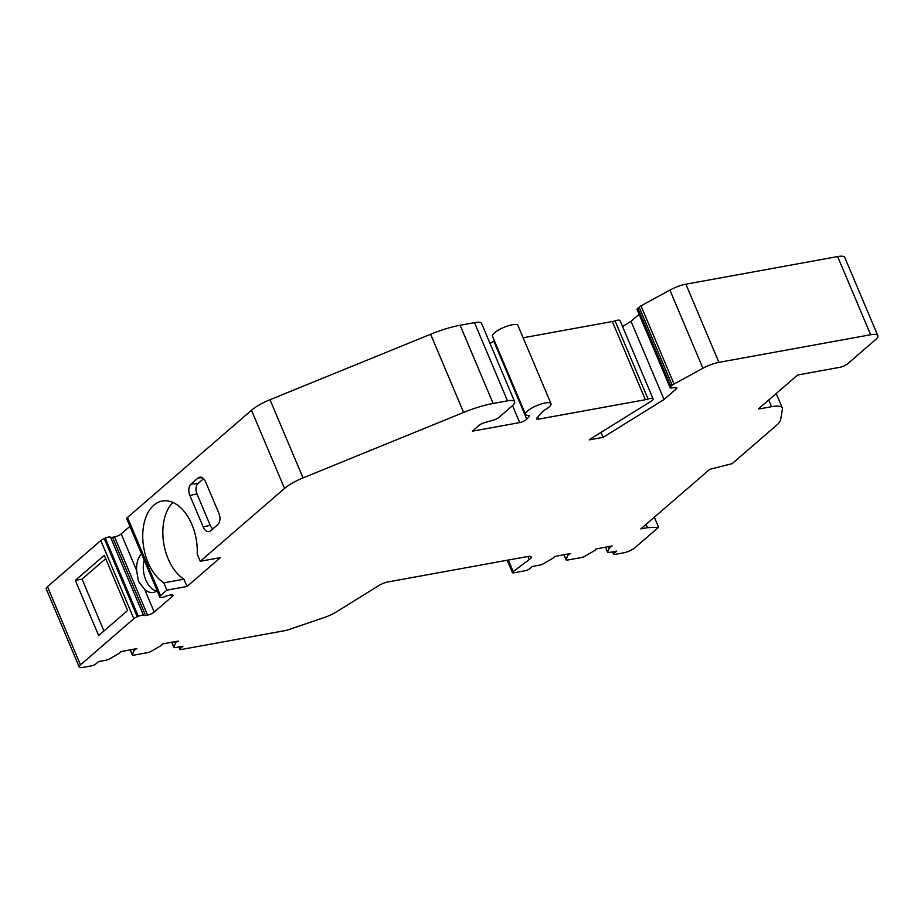 <?xml version="1.0" encoding="UTF-8"?>
<svg xmlns="http://www.w3.org/2000/svg" width="924" height="924" viewBox="0 0 924 924"><rect width="100%" height="100%" fill="white"/><g stroke="black" fill="none" stroke-linecap="round" stroke-linejoin="round"><path stroke-width="1.39" d="M877.8 335.608A17.279 4.643 157.1 0 0 870.662 334.742L837.629 256.572A17.279 4.643 157.1 0 1 844.779 257.426L877.8 335.608A17.279 4.643 157.1 0 1 875.282 339.893L847.643 363.802A6.052 1.629 157.1 0 1 839.881 367.302L797.666 374.994L758.523 408.835A5.186 1.398 -22.9 0 0 760.163 408.778L771.575 406.699L768.745 399.988M605.578 547.135L607.657 552.055A3.453 0.924 157.1 0 0 607.646 552.309A3.453 0.924 157.1 0 0 609.066 552.483L616.747 551.085L614.114 553.361A3.453 0.924 157.1 0 0 613.605 554.227A3.453 0.924 157.1 0 0 615.038 554.4L623.746 552.806A8.639 2.322 157.1 0 0 634.834 547.793L658.593 527.258L647.539 527.662L640.84 528.886L709.736 469.323L732.178 463.629L776.714 425.121A25.918 6.965 157.1 0 0 780.607 419.923L782.409 409.216A25.918 6.965 157.1 0 0 782.293 407.992A25.918 6.965 157.1 0 0 771.575 406.699M607.657 552.055L609.182 548.151A2.587 0.693 157.1 0 1 609.551 547.701L610.464 546.916A2.587 0.693 157.1 0 1 612.127 545.934L596.107 548.948A2.587 0.693 157.1 0 0 596.038 548.868M564.033 554.689L566.112 559.609A3.453 0.924 157.1 0 0 566.1 559.875A3.453 0.924 157.1 0 0 567.532 560.048L581.543 557.495A3.453 0.924 157.1 0 0 584.984 556.179L594.063 550.9A2.587 0.693 157.1 0 0 594.813 550.392L595.726 549.595A2.587 0.693 157.1 0 0 596.107 548.948M566.112 559.609L567.636 555.717A2.587 0.693 157.1 0 1 568.006 555.266L568.93 554.469A2.587 0.693 157.1 0 1 570.582 553.499L554.562 556.514A2.587 0.693 157.1 0 0 554.492 556.433M508.339 560.036L513.213 571.563A3.453 0.924 157.1 0 0 512.439 572.637A3.453 0.924 157.1 0 0 513.86 572.811L525.259 570.732A3.453 0.924 157.1 0 0 529.695 568.734L532.328 566.458L539.997 565.061A3.453 0.924 157.1 0 0 543.439 563.732L552.517 558.466A2.587 0.693 157.1 0 0 553.268 557.946L554.181 557.16A2.587 0.693 157.1 0 0 554.562 556.514M513.213 571.563L529.221 559.644L527.893 556.479M171.829 642.249L173.908 647.17A3.453 0.924 157.1 0 0 173.897 647.424A3.453 0.924 157.1 0 0 175.317 647.597L182.998 646.199L180.365 648.475A3.453 0.924 157.1 0 0 179.857 649.341A3.453 0.924 157.1 0 0 181.289 649.503L283.807 630.849A17.279 4.643 157.1 0 0 290.309 629.105L324.682 617.347A17.279 4.643 157.1 0 0 336.544 611.815L378.794 585.585A8.639 2.322 157.1 0 1 387.988 581.935L527.592 556.537A8.639 2.322 -22.9 0 1 531.161 556.964A8.639 2.322 -22.9 0 1 529.221 559.644M173.908 647.17L175.433 643.266A2.587 0.693 157.1 0 1 175.803 642.815L176.715 642.03A2.587 0.693 157.1 0 1 178.378 641.048L162.289 643.982A2.587 0.693 157.1 0 1 162.358 644.063A2.587 0.693 157.1 0 1 161.977 644.709L161.053 645.506A2.587 0.693 157.1 0 1 160.314 646.015L151.236 651.293A3.453 0.924 157.1 0 1 147.794 652.61L133.784 655.162A3.453 0.924 157.1 0 1 132.351 654.989A3.453 0.924 157.1 0 1 132.363 654.723L133.888 650.831A2.587 0.693 157.1 0 1 134.257 650.381L135.181 649.584A2.587 0.693 157.1 0 1 136.833 648.613L120.813 651.628A2.587 0.693 157.1 0 0 120.744 651.536M129.938 526.345L121.194 533.899A5.186 1.398 157.1 0 1 114.541 536.913L112.532 537.271A5.186 1.398 157.1 0 1 110.522 537.179A5.186 1.398 157.1 0 0 105.267 538.115L104.216 538.565L137.249 616.735A5.186 1.398 157.1 0 0 133.841 618.722L80.48 664.864A8.639 2.322 157.1 0 0 79.221 667.001A8.639 2.322 157.1 0 0 82.79 667.428L91.511 665.846A3.453 0.924 157.1 0 0 95.946 663.848L98.568 661.561L106.248 660.175A3.453 0.924 157.1 0 0 109.69 658.847L118.769 653.58A2.587 0.693 157.1 0 0 119.519 653.06L120.432 652.275A2.587 0.693 157.1 0 0 120.813 651.628M137.249 616.735L138.288 616.296A5.186 1.398 157.1 0 1 143.543 615.361A5.186 1.398 157.1 0 0 145.553 615.453L147.563 615.095A5.186 1.398 157.1 0 0 154.216 612.081L172.291 596.454A5.186 1.398 157.1 0 0 173.054 595.171A5.186 1.398 157.1 0 0 170.905 594.906L168.896 595.275A5.186 1.398 157.1 0 0 165.546 596.338A5.186 1.398 157.1 0 1 160.21 597.331L159.921 597.135A5.186 1.398 157.1 0 1 159.76 596.95A5.186 1.398 157.1 0 1 160.51 595.657L166.921 590.124L187.018 586.463L220.374 557.634L200.265 561.284L284.523 488.438L251.49 410.256A25.918 6.965 157.1 0 1 270.004 399.711L430.619 334.257A51.836 13.941 -22.9 0 1 460.106 325.271L474.486 322.661A17.279 4.643 -22.9 0 1 481.623 323.527L514.645 401.697A17.279 4.643 157.1 0 0 507.507 400.843L493.139 403.453A51.836 13.941 157.1 0 0 463.64 412.439L303.037 477.893A25.918 6.965 157.1 0 0 284.523 488.438M600.958 432.409L603.049 437.364L589.223 439.882A8.639 2.322 157.1 0 1 591.129 438.507L650.542 401.628A6.907 1.86 157.1 0 0 653.072 398.81A6.907 1.86 157.1 0 0 648.059 399.018A8.639 2.322 -22.9 0 1 645.368 399.711L538.761 419.115A5.186 1.398 -22.9 0 1 536.613 418.849A5.186 1.398 -22.9 0 1 536.971 417.948L542.873 411.365A5.186 1.398 -22.9 0 1 544.825 409.921A13.825 3.719 157.1 0 0 550.981 403.649A13.825 3.719 157.1 0 0 536.798 405.601A13.825 3.719 157.1 0 0 525.513 414.402A13.825 3.719 157.1 0 0 528.32 415.396A5.186 1.398 -22.9 0 1 529.371 415.777A5.186 1.398 -22.9 0 1 529.013 416.678L526.761 419.184A5.186 1.398 -22.9 0 1 519.704 422.58L472.407 431.185L479.175 425.329A5.186 1.398 -22.9 0 1 484.696 422.591L493.439 420.108A5.186 1.398 157.1 0 0 498.972 417.371L512.127 405.983A17.279 4.643 157.1 0 0 514.645 401.697M603.049 437.364L664.056 399.491L631.034 321.321L639.119 314.322M870.662 334.742L718.918 362.358A17.279 4.643 157.1 0 0 702.921 368.272L674.035 384.014A5.186 1.398 157.1 0 0 672.175 385.25L670.859 386.382A5.186 1.398 157.1 0 0 670.108 387.676A5.186 1.398 157.1 0 0 671.91 387.988L674.97 387.56A5.186 1.398 -22.9 0 1 676.772 387.872A5.186 1.398 -22.9 0 1 676.01 389.154L664.056 399.491M837.629 256.572L685.897 284.188A17.279 4.643 157.1 0 0 669.9 290.09L641.002 305.832A5.186 1.398 157.1 0 0 639.154 307.068L637.837 308.2A5.186 1.398 157.1 0 0 637.075 309.494L670.108 387.676M622.557 326.576L631.034 321.321M523.146 337.768L612.335 321.529A8.639 2.322 157.1 0 0 615.038 320.836A6.907 1.86 -22.9 0 1 620.05 320.628L653.072 398.81M550.981 403.649L517.948 325.467A13.825 3.719 157.1 0 0 503.776 327.419A13.825 3.719 157.1 0 0 492.492 336.221L525.513 414.402M494.259 340.425L493.728 341.002A5.186 1.398 -22.9 0 1 489.997 343.347M159.76 596.95L126.738 518.768A5.186 1.398 157.1 0 1 127.489 517.475L251.49 410.256M104.216 538.565A5.186 1.398 157.1 0 0 100.808 540.54L133.841 618.722M80.48 664.864L47.459 586.682L100.808 540.54M47.459 586.682A8.639 2.322 157.1 0 0 46.2 588.819L79.221 667.001M98.649 635.55L127.604 610.51L104.296 555.324L75.341 580.364L98.649 635.55M172.903 502.448A43.197 26.577 -100.3 0 0 163.536 542.042A43.197 26.577 -100.3 0 0 183.945 579.175L163.848 582.836A43.197 26.577 -100.3 0 1 142.746 537.283A43.197 26.577 -100.3 0 1 162.266 501.016A43.197 26.577 -100.3 0 1 197.193 554.007L200.265 561.284M163.848 582.836L166.921 590.124M203.153 526.876A8.57 5.278 -100.3 0 0 209.39 531.462A8.57 5.278 -100.3 0 0 210.718 530.722L217.741 524.647A8.57 5.278 -100.3 0 0 218.884 513.282L205.602 481.854A8.57 5.278 -100.3 0 0 200.069 477.142A8.57 5.278 -100.3 0 0 198.036 478.008L191.014 484.084A8.57 5.278 -100.3 0 0 189.87 495.449L203.153 526.876L210.233 525.329A7.819 4.805 -100.3 0 0 212.867 528.863M658.593 527.258L654.342 517.209M647.539 527.662L646.13 524.312M75.341 580.364L82.04 579.14L105.717 558.673M82.04 579.14L103.938 630.976M141.591 553.938A20.732 12.751 -100.3 0 0 136.637 570.454L138.415 581.312L144.606 589.327A20.732 12.751 -100.3 0 0 153.372 592.469A20.732 12.751 -100.3 0 0 157.126 590.713M144.19 560.083A20.732 12.751 -100.3 0 0 145.83 579.96A20.732 12.751 -100.3 0 0 156.583 591.117M183.945 579.175L187.018 586.463M210.233 525.329L196.962 493.901A7.819 4.805 -100.3 0 1 198.002 483.529L203.58 478.713M759.736 407.784L760.163 408.778M718.918 362.358L685.897 284.188M702.921 368.272L669.9 290.09M674.035 384.014L641.002 305.832M672.175 385.25L639.154 307.068M670.859 386.382L637.837 308.2M676.01 389.154L675.317 387.514M615.038 320.836L648.059 399.018M612.335 321.529L645.368 399.711M512.543 405.613L519.704 422.58M537.86 416.967L538.761 419.115M474.486 322.661L507.507 400.843M460.106 325.271L493.139 403.453M463.64 412.439L430.619 334.257M303.037 477.893L270.004 399.711M127.489 517.475L160.51 595.657M176.449 641.406L176.715 642.03M175.294 641.614L175.803 642.815M174.775 641.706L175.433 643.266M180.365 648.475L179.66 646.812M134.916 648.96L135.181 649.584M133.749 649.179L134.257 650.381M133.229 649.272L133.888 650.831M130.284 649.803L132.363 654.723M610.198 546.292L610.464 546.916M609.043 546.5L609.551 547.701M608.523 546.592L609.182 548.151M614.114 553.361L613.409 551.697M568.664 553.846L568.93 554.469M567.498 554.065L568.006 555.266M566.978 554.157L567.636 555.717M105.267 538.115L138.288 616.296M110.522 537.179L143.543 615.361M112.532 537.271L145.553 615.453M114.541 536.913L147.563 615.095M121.194 533.899L136.637 570.454M144.606 589.327L154.216 612.081M171.598 594.813L172.291 596.454M189.87 495.449L196.962 493.901M191.014 484.084L198.002 483.529M198.036 478.008L202.252 477.685M526.761 419.184L493.728 341.002M529.013 416.678L528.47 415.396M171.714 642.261L173.897 647.424M179.857 649.341L178.852 646.95M130.168 649.826L132.351 654.989M507.207 560.244L512.439 572.637M605.463 547.147L607.646 552.309M613.605 554.227L612.6 551.847M563.917 554.712L566.1 559.875M776.195 393.555L782.293 407.992"/></g></svg>
